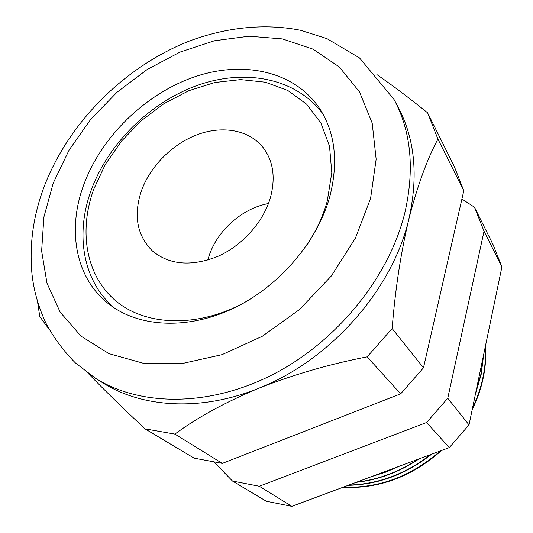 <?xml version="1.0" encoding="UTF-8"?>
<svg xmlns="http://www.w3.org/2000/svg" width="533" height="533" viewBox="0 0 533 533"><rect width="100%" height="100%" fill="white"/><g stroke="black" fill="none" stroke-linecap="round" stroke-linejoin="round"><path stroke-width="0.8" d="M208.669 257.139C216.591 231.036 241.829 208.39 268.452 203.539C241.829 208.39 216.591 231.036 208.669 257.139L207.823 260.091L208.669 257.139M141.145 191.6C149.826 166.596 172.212 143.99 197.53 134.576C222.821 125.208 249.417 129.985 263.309 147.781C273.409 161.339 275.728 178.129 270.264 198.156C263.075 222.401 242.202 245.646 217.804 256.4C191.42 266.773 169.674 265.001 152.558 251.083C137.161 235.779 133.363 215.958 141.145 191.6M485.556 345.457C486.256 356.057 485.49 366.797 483.264 377.684C481.006 388.577 477.328 399.19 472.218 409.531M441.497 450.512C411.876 476.729 378.943 489.014 342.706 487.369M343.325 487.142C378.823 488.461 411.156 476.402 440.311 450.958M472.578 407.825C477.361 397.878 480.833 387.684 482.998 377.244C485.137 366.811 485.929 356.504 485.376 346.317M483.691 354.438L481.206 374.286L475.456 394M431.61 454.203C406.073 474.277 378.263 484.65 348.176 485.33M348.842 485.083C378.23 484.197 405.453 474.044 430.504 454.616M475.882 391.928L480.999 373.946L483.398 355.851M419.085 458.873C399.364 472.078 378.397 479.9 356.191 482.338M356.917 482.072C378.463 479.54 398.837 471.938 418.032 459.266M398.871 466.415L385.492 472.205L371.774 476.529M373 476.069L397.451 466.948M376.884 74.573C393.121 85.846 410.037 98.612 427.646 112.856L437.919 139.08C427.026 159.407 417.319 186.144 408.798 219.296C392.588 289.452 330.44 360.148 258.752 388.244C201.054 411.796 141.831 407.832 102.249 382.514L95.314 378.163L75.253 362.786C63.52 350.914 53.793 337.795 46.065 323.424C38.536 307.321 33.846 290.918 32 274.215C29.135 244.214 33.419 214.413 44.852 184.804C69.823 121.284 125.015 66.532 189.062 41.181C225.779 27.41 264.401 23.066 300.659 30.308L326.922 38.629L359.495 57.917L394.054 99.511C411.15 131.598 414.741 169.387 404.82 212.874C389.183 276.847 337.282 341.327 273.276 374.299C209.183 407.252 140.059 406.466 95.314 378.163M83.861 184.451C101.683 136.348 145.322 93.928 194.245 76.952C243.055 60.116 294.842 70.956 319.907 108.985C335.217 133.003 338.535 162.132 329.86 196.371C317.441 241.702 279.259 286.421 233.667 308.214C188.022 329.987 139.699 327.395 109.918 304.849C75.273 278.999 66.825 229.876 83.861 184.451M474.976 208.196L493.165 244.84L501.906 266.92L469.02 424.894L449.286 447.607L291.837 506.35L266.333 501.24L232.501 481.052L259.291 486.243L426.587 422.516L447.76 398.251L484.037 231.222L474.49 207.23L461.911 199.016M428.172 113.902L454.402 166.749L463.79 190.767L423.475 367.81L400.649 393.847L222.308 463.397L174.897 434.102L145.049 428.872C123.863 409.091 104.868 390.562 88.072 373.287M222.308 463.397L194.132 458.16L145.049 428.872M49.163 329.374L39.788 316.569L37.483 301.458M463.79 190.767L437.919 139.08M394.054 99.511L397.918 106.727C414.921 138.66 418.545 176.176 408.798 219.296C400.729 253.461 395.173 289.872 392.135 328.528L367.164 356.85C329.754 364.079 293.616 374.546 258.752 388.244C225.079 402.322 197.13 417.605 174.897 434.102M423.475 367.81L392.135 328.528M400.649 393.847L367.164 356.85M291.837 506.35L259.291 486.243M449.286 447.607L426.587 422.516M469.02 424.894L447.76 398.251M501.906 266.92L484.037 231.222M214.439 462.431L232.501 481.052M246.159 301.605C199.016 328.061 146.368 326.363 116.121 301.158C85.786 275.854 78.524 231.195 93.741 189.195L105.374 164.324L121.464 141.172L141.298 120.658L164.077 103.589L188.895 90.677L214.766 82.522L240.636 79.597L265.367 82.202L287.767 90.457L306.662 104.221L320.913 123.076L329.534 146.269L331.786 172.725L327.269 201.054C323.111 216.018 316.422 230.556 307.195 244.667M53.273 182.966L43.886 217.078L41.627 250.99L46.991 283.223L60.182 312.178L81.069 336.196L109.072 353.679L143.091 363.2L181.473 363.699L222.048 354.658L262.283 336.276L299.526 309.513L331.266 276.054L355.418 238.144L370.595 198.343L376.145 159.22L372.187 123.096L359.482 91.876L339.255 66.938L313.011 49.156L282.377 38.909L248.984 36.211L214.379 40.781L180.001 52.101L147.155 69.517L117.02 92.242L90.683 119.399L69.137 150.006L53.273 182.966M322.678 113.569C295.295 77.412 244.187 68.644 197.257 85.42C150.113 102.403 108.572 143.237 91.376 189.728C75.273 232.888 82.055 280.411 114.302 307.934"/></g></svg>
